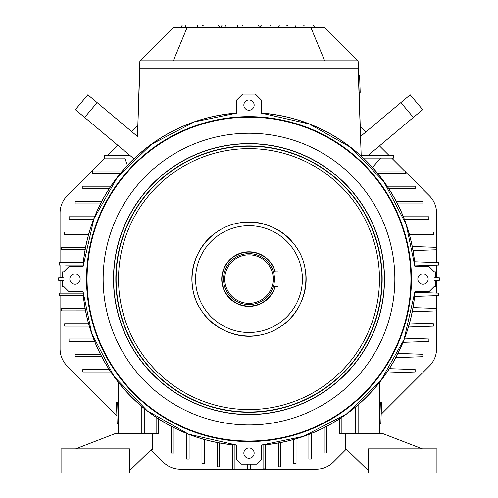 <?xml version="1.0" encoding="UTF-8"?>
<svg xmlns="http://www.w3.org/2000/svg" width="498" height="498" viewBox="0 0 498 498"><rect width="100%" height="100%" fill="white"/><g stroke="black" fill="none" stroke-linecap="round" stroke-linejoin="round"><path stroke-width="0.75" d="M254.154 105.109A5.154 5.154 0 0 0 246.423 100.646A5.154 5.154 0 0 0 246.423 109.572A5.154 5.154 0 0 0 254.154 105.109A5.154 5.154 0 0 0 246.423 100.646A5.154 5.154 0 0 0 246.423 109.572A5.154 5.154 0 0 0 254.154 105.109M243.846 453.093A5.154 5.154 0 0 0 251.577 457.556A5.154 5.154 0 0 0 251.577 448.636A5.154 5.154 0 0 0 243.846 453.093A5.154 5.154 0 0 0 251.577 457.556A5.154 5.154 0 0 0 251.577 448.636A5.154 5.154 0 0 0 243.846 453.093M75.005 273.95A5.154 5.154 0 0 0 70.542 281.681A5.154 5.154 0 0 0 79.468 281.681A5.154 5.154 0 0 0 75.005 273.95A5.154 5.154 0 0 0 70.542 281.681A5.154 5.154 0 0 0 79.468 281.681A5.154 5.154 0 0 0 75.005 273.95M82.936 293.166L62.275 293.166L82.936 293.166M61.422 295.588L83.315 295.588L59.33 295.588L59.33 293.166L83.091 293.166L59.33 293.166L59.33 295.588L59.33 293.166L59.33 295.588L59.33 293.166L83.091 293.166L59.33 293.166L59.33 295.588L59.33 293.166L59.33 295.588L83.315 295.588L61.422 295.588M62.275 295.588L63.358 295.588L62.275 295.588M60.053 277.884L62.275 277.71L60.053 277.884M83.309 262.614L59.387 262.614L83.309 262.614L59.387 262.614L59.387 265.036L59.387 262.614L59.387 265.036L59.387 262.614L83.309 262.614L59.387 262.614L59.387 265.036L59.387 262.614L59.387 265.036L59.387 262.614L83.309 262.614M65.568 265.036L83.091 265.036L65.568 265.036M80.427 113.911L112.038 140.436L80.427 113.911M97.11 102.588L87.822 94.794L97.11 102.588L84.641 117.447L133.9 158.781L75.354 109.653L87.822 94.794L97.11 102.588L84.641 117.447L75.354 109.653L87.822 94.794L95.516 101.25L87.822 94.794L97.11 102.588L84.641 117.447L133.9 158.781L75.354 109.653L84.641 117.447L75.354 109.653L87.822 94.794L75.354 109.653L84.641 117.447L97.11 102.588L137.492 136.471L97.11 102.588M360.098 124.724L359.606 110.568L360.098 124.724M359.338 102.912L359.587 110.151L359.338 102.912M359.444 105.918L359.357 103.478L359.444 105.918M360.185 92.373L359.593 75.403L358.379 75.447L359.593 75.403L360.185 92.373L358.971 92.41L360.185 92.373M414.977 265.864L438.62 265.036L414.977 265.864M438.62 262.614L414.597 261.774L438.62 262.614L438.62 265.036L438.62 262.614L414.597 261.774L438.62 262.614L438.62 265.036L438.62 262.614L414.597 261.774L438.62 262.614M435.725 262.514L414.597 261.774L435.725 262.514M414.597 296.428L438.614 295.594L414.597 296.428M432.451 292.955L414.977 292.338L438.614 293.166L438.614 295.594L438.614 293.166L438.614 295.594L438.614 293.166L414.977 292.338L432.451 292.955M141.818 433.696L141.818 406.517L141.818 433.696L141.818 406.517L141.818 433.696L156.123 433.696L156.123 417.293L156.123 433.696L158.551 433.696L158.551 418.893L158.551 433.696L156.123 433.696L156.123 417.293L156.123 433.696L156.123 417.293L156.123 433.696L158.551 433.696L158.551 418.893L158.551 433.696L156.123 433.696L156.123 417.293L156.123 433.696L144.239 433.696L156.123 433.696L144.239 433.696L144.239 408.522L144.239 433.696L141.818 433.696L141.818 406.517L141.818 433.696L141.818 406.517L141.818 433.696L144.239 433.696L144.239 408.522L144.239 433.696L118.655 433.696L118.655 382.707L118.655 433.696L141.818 433.696L118.655 433.696L118.655 382.707L118.655 433.696L141.818 433.696M265.49 468.83L265.49 444.782L265.49 468.83L263.062 468.83L263.062 445.007L263.062 468.83L265.49 468.83L263.062 468.83L263.062 445.007L263.062 468.83L263.062 445.007L263.062 468.83L265.49 468.83L265.49 444.782L265.49 468.83L263.062 468.83L263.062 445.007L263.062 468.83L265.49 468.83L265.49 444.782L265.49 468.83L263.062 468.83L263.062 445.007L263.062 468.83L265.49 468.83L263.062 468.83L263.062 445.175L263.062 468.83L265.49 468.83L265.49 444.782L265.49 468.83M265.49 456.517L265.49 444.782L265.49 456.517M234.938 445.007L234.938 468.917L232.51 468.917L234.938 468.917L232.51 468.917L232.51 444.782L232.51 468.917L232.51 444.782L232.51 468.917L234.938 468.917L234.938 445.007L234.938 468.917L232.51 468.917L234.938 468.917L234.938 445.007L234.938 468.917L232.51 468.917L232.51 444.782L232.51 468.917L232.51 444.782L232.51 468.917L234.938 468.917L232.51 468.917L232.51 444.782L232.51 468.917L234.938 468.917L234.938 445.007M232.51 462.673L232.51 444.782L232.51 462.673M219.655 442.996L219.655 466.813L217.234 466.813L217.234 442.548L217.234 466.813L219.655 466.813L217.234 466.813L217.234 442.548L217.234 466.813L217.234 442.548L217.234 466.813L219.655 466.813L217.234 466.813L217.234 442.548L217.234 466.813L219.655 466.813L219.655 442.996M204.379 439.516L204.379 463.576L201.958 463.576L201.958 438.819L201.958 463.576L204.379 463.576L201.958 463.576L201.958 438.819L201.958 463.576L201.958 438.819L201.958 463.576L204.379 463.576L201.958 463.576L201.958 438.819L201.958 463.576L204.379 463.576L204.379 439.516M189.103 434.455L189.103 459.025L186.675 459.025L186.675 433.503L186.675 459.025L186.675 433.503L186.675 459.019L189.103 459.025L186.675 459.025L189.103 459.025L189.103 434.455M173.827 427.67L173.827 453.031L171.399 453.031L171.399 426.419L171.399 453.031L171.399 426.419L171.399 453.024L173.827 453.031L171.399 453.031L173.827 453.031L173.827 427.67M89.279 326.146L64.628 326.146L64.628 323.719L88.582 323.719L64.628 323.719L64.628 326.146L89.279 326.146L64.628 326.146L64.628 323.719L88.582 323.719L64.628 323.719L64.628 326.146L89.279 326.146L64.628 326.146L64.628 323.719L64.628 326.146L89.279 326.146M94.595 341.423L69.041 341.423L69.041 339.001L93.643 338.995L69.041 339.001L69.041 341.423L94.601 341.423L69.041 341.423L69.041 339.001L93.643 339.001L69.041 339.001L69.041 341.423L94.595 341.423L69.041 341.423L69.041 339.001L69.041 341.423L94.595 341.423M101.685 356.699L75.136 356.699L75.136 354.277L100.428 354.277L75.136 354.277L75.136 356.699L101.685 356.699L75.136 356.699L75.136 354.277L100.428 354.277L75.136 354.277L75.136 356.699L101.685 356.699L75.136 356.699L75.136 354.277L75.136 356.699L101.685 356.699M110.805 371.975L82.836 371.981L82.836 369.553L109.205 369.553L82.836 369.553L82.836 371.981L82.836 369.553L109.205 369.553L82.836 369.553L82.836 371.981L110.805 371.975L82.836 371.981L82.836 369.553L82.836 371.981L110.805 371.981M84.99 308.443L79.506 308.443L84.99 308.443M61.347 310.87L85.55 310.864L61.347 310.87L85.55 310.87L61.347 310.87L61.347 308.443L85.102 308.443L61.347 308.443L61.347 310.87L61.347 308.443L61.347 310.87L85.55 310.864L61.347 310.87L85.55 310.87L61.347 310.87L61.347 308.443L85.102 308.443L61.347 308.443L61.347 310.87M247.786 469.458L247.786 464.136L247.786 469.458L247.786 464.136L247.786 469.458L250.214 469.458L247.786 469.458L250.214 469.458L250.214 464.136L250.214 469.458L250.214 464.136L250.214 469.458L247.786 469.458M296.042 438.819L296.042 463.576L293.621 463.576L293.621 439.516L293.621 463.576L296.042 463.576L296.042 438.819L296.042 463.576L293.621 463.576L293.621 439.516L293.621 463.576L296.042 463.576L296.042 438.819L296.042 463.576L293.621 463.576L296.042 463.576L296.042 438.819M311.318 433.503L311.318 459.013L308.897 459.013L308.897 434.455L308.897 459.013L311.318 459.013L311.318 433.503L311.318 459.013L308.897 459.013L308.897 434.455L308.897 459.013L311.318 459.013L311.318 433.503L311.318 459.013L308.897 459.013L311.318 459.013L311.318 433.503M326.595 426.419L326.601 452.993L324.173 452.993L324.173 427.67L324.173 452.993L326.601 452.993L326.601 426.413L326.601 452.993L324.173 452.993L324.173 427.67L324.173 452.993L326.601 452.993L326.595 426.419L326.601 452.993L324.173 452.993L326.601 452.993L326.595 426.419M358.124 433.696L358.124 404.862L358.124 433.696L379.339 433.696L379.339 382.707L379.339 433.696L358.124 433.696L358.124 404.862L358.124 433.696L358.124 404.862L358.124 433.696L379.339 433.696L379.339 382.707L379.339 433.696L358.124 433.696L358.124 404.862L358.124 433.696L355.697 433.696L355.697 406.922L355.697 433.696L358.124 433.696L355.697 433.696L355.697 406.922L355.697 433.696L358.124 433.696M341.877 433.696L341.877 417.293L341.877 433.696L341.877 417.293L341.877 433.696L355.697 433.696L341.877 433.696L341.877 417.293L341.877 433.696L341.877 417.293L341.877 433.696L355.697 433.696L339.449 433.696L339.449 418.893L339.449 433.696L341.877 433.696L339.449 433.696L339.449 418.893L339.449 433.696L341.877 433.696L341.877 417.293L341.877 433.696M389.368 368.651L415.139 369.553L415.139 371.981L386.516 372.977L415.139 371.981L415.139 369.553L415.139 371.981L386.516 372.977L415.139 371.981L386.516 372.977L415.139 371.981L415.139 369.553L415.139 371.981L409.126 372.187L415.139 371.981L415.139 369.553L389.368 368.651M398.002 353.406L422.858 354.277L422.858 356.699L395.81 357.645L422.858 356.699L422.858 354.277L398.002 353.406L422.858 354.277L422.858 356.699L395.81 357.645L422.858 356.699L395.81 357.645L422.858 356.699L422.858 354.277L398.002 353.406L422.858 354.277L422.858 356.699L395.81 357.645L422.858 356.699L422.858 354.277L398.002 353.406M404.681 338.154L428.915 339.001L428.915 341.423L403.031 342.325L428.915 341.423L428.915 339.001L422.565 338.777L428.915 339.001L428.915 341.423L403.031 342.325L428.915 341.423L403.031 342.325L428.915 341.423L428.915 339.001L404.681 338.154L428.915 339.001L428.915 341.423L403.031 342.325L428.915 341.423L428.915 339.001L404.681 338.154M409.642 322.891L433.434 323.719L433.434 326.146L408.46 327.018L433.434 326.146L433.434 323.719L427.209 323.507L433.434 323.719L433.434 326.146L408.46 327.018L433.434 326.146L408.46 327.018L433.434 326.146L433.434 323.719L409.642 322.891L433.434 323.719L433.434 326.146L408.46 327.018L433.434 326.146L433.434 323.719L409.642 322.891M407.146 369.273L391.304 368.719L407.146 369.273M280.766 466.8L280.766 442.548L280.766 466.8L280.766 442.548L280.766 466.8L278.345 466.8L278.345 442.996L278.345 466.8L280.766 466.8L278.345 466.8L278.345 442.996L278.345 466.8L280.766 466.8L280.766 442.548L280.766 466.8L280.766 442.548L280.766 466.8L278.345 466.8L280.766 466.8M278.338 443.114L278.338 448.549L278.338 443.114M436.665 310.87L412.276 311.723L436.665 310.87L436.665 308.443L436.665 310.87L436.665 308.443L436.665 310.87L412.276 311.723L436.665 310.87L412.276 311.723L436.665 310.87L436.665 308.443L436.665 310.87M413.041 307.621L436.665 308.443L413.041 307.621M372.498 167.421L380.646 158.096L372.498 167.421M413.041 250.587L436.671 249.759L413.041 250.587L436.671 249.759L436.671 247.338L412.276 246.485L436.671 247.338L436.671 249.759L436.671 247.338L436.671 249.759L413.041 250.587M435.725 247.301L412.276 246.485L436.671 247.338L412.276 246.485L436.671 247.338L436.671 249.759L436.671 247.338L436.671 249.759L436.671 247.338L412.276 246.485L435.725 247.301M433.459 234.483L409.412 234.483L433.459 234.483L433.459 232.056L433.459 234.483L409.412 234.483L433.459 234.483L433.459 232.056L433.459 234.483L433.459 232.056L408.721 232.056L433.459 232.056L408.721 232.056L433.459 232.056L433.459 234.483M428.878 219.207L404.357 219.207L428.878 219.207L404.357 219.207L428.878 219.207L428.878 216.779L428.878 219.207L428.878 216.779L403.399 216.779L428.878 216.779L428.878 219.207M422.87 203.925L397.572 203.925L422.87 203.925L397.572 203.925L422.87 203.925L422.87 201.503L422.87 203.925L422.87 201.503L396.315 201.503L422.87 201.503L422.87 203.925M415.139 188.649L388.795 188.649L415.145 188.649L388.795 188.649L415.145 188.649L415.145 186.227L415.145 188.649L415.145 186.227L387.195 186.227L415.145 186.227L387.195 186.227L415.145 186.227L415.145 188.649M405.652 173.372L377.627 173.372L405.658 173.372L377.627 173.372L405.658 173.372L405.658 170.951L405.658 173.372L405.658 170.951L375.598 170.951L405.658 170.951L375.598 170.951L405.658 170.951L405.658 173.372M138.039 120.759L138.257 114.496L138.039 120.759M104.213 158.096L104.213 155.669L130.196 155.669L104.213 155.669L130.196 155.669L104.213 155.669L130.196 155.669L104.213 155.669L130.196 155.669L104.213 155.669L104.213 158.096L124.88 158.096L104.213 158.096L104.213 155.669L104.213 158.096L124.88 158.096L104.213 158.096M127.382 165.373L124.88 158.096L115.791 158.096L124.88 158.096L127.382 165.373M360.876 146.941L360.347 131.796L360.876 146.941M173.31 60.843L358.124 60.843L361.193 156.073L358.124 68.126L361.193 156.073L358.124 68.126L139.876 68.126L137.492 136.471L139.876 60.843L173.31 60.843L187.124 27.502L173.217 27.502L139.876 60.843M92.398 170.951L122.402 170.951L92.398 170.951L122.402 170.951L92.398 170.951L122.402 170.951L92.398 170.951L92.398 173.372L92.398 170.951M120.367 173.379L92.398 173.372L120.367 173.372M110.799 186.227L82.861 186.227L110.799 186.227L82.867 186.227L82.861 188.649L82.861 186.227L110.799 186.227M109.199 188.655L82.861 188.649L82.861 186.227L82.861 188.649L82.861 186.227L82.861 188.649L109.199 188.649M101.679 201.503L75.148 201.503L101.679 201.503M100.428 203.931L75.148 203.925L75.148 201.503L75.148 203.925L75.148 201.503L75.148 203.925L100.428 203.925M94.595 216.779L69.11 216.779L94.595 216.779L69.11 216.779L94.595 216.779L69.11 216.779L69.11 219.207L69.11 216.779L94.595 216.779M93.636 219.207L69.11 219.207L69.11 216.779L69.11 219.207L69.11 216.779L69.11 219.207L93.636 219.207M89.279 232.056L64.628 232.056L89.279 232.056L64.628 232.056L89.279 232.056L64.628 232.056L64.628 234.483L64.628 232.056L89.279 232.056M88.582 234.483L64.628 234.483L64.628 232.056L64.628 234.483L64.628 232.056L64.628 234.483L88.582 234.483M62.275 247.338L85.55 247.338L61.36 247.338L61.36 249.753L61.36 247.338L61.36 249.753L61.36 247.338L85.55 247.338L61.36 247.338L85.55 247.338L61.36 247.338L61.36 249.753L61.36 247.338L61.36 249.753L61.36 247.338L85.55 247.338L62.275 247.338M85.102 249.759L61.36 249.753L85.102 249.759M437.985 280.312L435.725 280.499L437.985 280.312M439.354 277.89L439.354 280.312L434.032 280.312L439.354 280.312L434.032 280.312L439.354 280.312L439.354 277.89L434.032 277.89L439.354 277.89L434.032 277.89L439.354 277.89L439.354 280.312L439.354 277.89L434.032 277.89L435.725 277.89L435.725 271.827L434.032 271.765L435.725 271.827L435.725 277.89L434.032 277.89L439.354 277.89M435.725 286.375L435.725 280.312L435.725 286.375L434.032 286.443L435.725 286.387L434.032 286.443L435.725 286.387L434.032 286.437L435.725 286.387L434.032 286.437L435.725 286.387L435.725 280.312L435.725 286.375L434.032 286.443L435.725 286.375M393.794 155.669L361.181 155.669L393.794 155.669L393.794 158.096L363.378 158.096L393.794 158.096L363.378 158.096L393.794 158.096L393.794 155.669L361.181 155.669L393.794 155.669L393.794 158.096L393.794 155.669L361.181 155.669L393.794 155.669M413.359 117.447L400.89 102.588L410.184 94.794L422.653 109.653L367.804 155.669L361.181 155.669L367.804 155.669L413.359 117.447L400.89 102.588L410.184 94.794L422.653 109.653L413.359 117.447L400.89 102.588L410.184 94.794L422.653 109.653L367.804 155.669L392.928 155.669L367.804 155.669L413.359 117.447L400.89 102.588L410.184 94.794L422.653 109.653L413.359 117.447M360.508 136.471L400.89 102.588L360.508 136.471M358.124 68.126L139.876 68.126L358.124 68.12M58.646 277.884L63.968 277.884L58.646 277.884L63.968 277.884L58.646 277.884L58.646 280.312L58.646 277.884L58.646 280.312L63.968 280.312L58.646 280.312L63.968 280.312L62.275 280.312L63.968 280.312L62.275 280.312L62.275 286.387L63.968 286.443L62.275 286.387L63.968 286.443L62.275 286.387L63.968 286.443L62.275 286.387L62.275 280.312L63.968 280.312L58.646 280.312L58.646 277.884M62.275 271.827L63.968 271.765L62.275 271.827L62.275 277.884L62.275 271.827L63.968 271.765L62.275 271.827L62.275 277.884L62.275 271.827M68.817 291.529L63.968 286.68L63.968 271.522L68.817 266.673L83.048 266.673A166.413 166.413 0 0 1 236.569 113.152L236.569 100.135L242.632 94.072L255.368 94.072L261.425 100.135L261.425 113.152A166.413 166.413 0 0 1 414.946 266.673L429.183 266.673L434.032 271.522L434.032 286.68L429.183 291.529L414.946 291.529A166.413 166.413 0 0 1 261.425 445.05L261.425 459.281L256.576 464.136L241.424 464.136L236.569 459.281L236.569 445.05A166.413 166.413 0 0 1 83.048 291.529L68.817 291.529L63.968 286.68L63.968 271.522L68.817 266.673L83.048 266.673L93.917 218.74L117.341 177.319L151.386 144.327L194.494 121.867L236.569 113.152L236.569 100.135L242.632 94.072L255.368 94.072L261.425 100.135L261.425 113.152L309.358 124.021L350.785 147.445L383.777 181.484L406.237 224.598L414.946 266.673L429.183 266.673L434.032 271.522L434.032 286.68L429.183 291.529L414.946 291.529L404.083 339.462L380.659 380.889L346.614 413.875L303.506 436.335L261.425 445.05L261.425 459.281L256.576 464.136L241.424 464.136L236.569 459.281L236.569 445.05L188.642 434.181L147.215 410.757L114.223 376.718L91.763 333.604L83.048 291.529L68.817 291.529L63.968 286.68L63.968 271.522L68.817 266.673L83.048 266.673A166.413 166.413 0 0 1 236.569 113.152L236.569 100.135L242.632 94.072L255.368 94.072L261.425 100.135L261.425 113.152A166.413 166.413 0 0 1 414.946 266.673L429.183 266.673L434.032 271.522L434.032 286.68L429.183 291.529L414.946 291.529A166.413 166.413 0 0 1 261.425 445.05L261.425 459.281L256.576 464.136L241.424 464.136L236.569 459.281L236.569 445.05A166.413 166.413 0 0 1 83.048 291.529L68.817 291.529L63.968 286.68L63.968 271.522L68.817 266.673L83.048 266.673L93.917 218.74L117.341 177.319L151.386 144.327L194.494 121.867L236.569 113.152L236.569 100.135L242.632 94.072L255.368 94.072L261.425 100.135L261.425 113.152L309.358 124.021L350.785 147.445L383.777 181.484L406.237 224.598L414.946 266.673L429.183 266.673L434.032 271.522L434.032 286.68L429.183 291.529L414.946 291.529L404.083 339.462L380.659 380.889L346.614 413.875L303.506 436.335L261.425 445.05L261.425 459.281L256.576 464.136L241.424 464.136L236.569 459.281L236.569 445.05L188.642 434.181L147.215 410.757L114.223 376.718L91.763 333.604L83.048 291.529L68.817 291.529M422.995 284.252A5.154 5.154 0 0 0 427.458 276.527A5.154 5.154 0 0 0 418.532 276.527A5.154 5.154 0 0 0 422.995 284.252A5.154 5.154 0 0 0 427.458 276.527A5.154 5.154 0 0 0 418.532 276.527A5.154 5.154 0 0 0 422.995 284.252M250.214 464.136L250.214 469.458L250.214 464.136M408.721 232.056L433.459 232.056L408.721 232.056M387.195 186.227L415.145 186.227L387.195 186.227M375.598 170.951L405.658 170.951L375.598 170.951M435.725 277.89L434.032 277.89L435.725 277.89M63.968 280.312L58.646 280.312L63.968 280.312M405.658 172.059L429.444 195.845A24.253 24.253 -112.5 0 1 436.547 212.995L436.547 247.332M360.166 126.573L365.706 132.113M379.476 145.877L389.268 155.669M391.689 158.096L404.544 170.951M60.071 262.614L60.071 212.995A24.253 24.253 0 0 1 67.168 195.845L104.922 158.096M107.344 155.669L117.771 145.248M131.54 131.478L137.884 125.135M116.881 415.706L67.168 365.993A24.253 24.253 0 0 1 60.071 348.849L60.071 295.588M60.071 293.166L60.071 280.324M60.071 277.884L60.071 265.036M247.786 469.16L180.382 469.16A24.253 24.253 0 0 1 163.232 462.057L150.969 449.794M118.655 417.48L118.138 416.963M345.979 449.457L333.38 462.057A24.253 24.253 0 0 1 316.236 469.16L250.214 469.16M436.547 310.87L436.547 348.849A24.253 24.253 -67.5 0 1 429.444 365.993L381.182 414.255M379.924 415.513L379.339 416.098M436.547 249.766L436.547 262.539M436.547 265.11L436.547 277.772M436.547 280.43L436.547 293.092M436.547 295.663L436.547 308.443M248.994 253.638A25.46 25.46 0 0 1 271.049 291.834A25.46 25.46 0 0 1 226.945 291.834A25.46 25.46 0 0 1 248.994 253.638M275.288 286.375A27.278 27.278 0 0 1 221.822 276.651A27.278 27.278 0 0 1 275.288 271.827M248.994 254.852A24.253 24.253 0 0 0 227.997 291.224A24.253 24.253 0 0 0 269.997 291.224A24.253 24.253 0 0 0 248.994 254.852M273.396 271.827L278.096 271.827L278.096 286.375L273.396 286.375M116.408 402.147L117.148 423.474L118.362 423.431L117.615 402.104L116.408 402.147M380.397 402.023L379.65 423.35L380.864 423.387L381.611 402.06L380.397 402.023M368.427 470.672L346.689 449.457L345.475 449.457L345.475 433.696L383.062 433.696L383.062 448.847M368.427 448.847L436.933 448.847L436.933 473.1L368.427 473.1L368.427 448.847M383.062 433.696L422.385 448.847M75.615 448.847L114.938 433.696L152.525 433.696L152.525 449.457L151.311 449.457L129.567 470.672M61.061 448.847L129.567 448.847L129.567 473.1L61.061 473.1L61.061 448.847M114.938 448.847L114.938 433.696M186.289 24.9L184.926 27.259L181.098 27.259L182.461 24.9L202.207 24.9L202.885 25.871L203.564 24.9L218.211 24.9L219.568 27.259L189.464 27.259M184.926 27.259L197.781 27.259L197.781 24.9M226.123 24.9L224.766 27.259L220.931 27.259L222.295 24.9L242.04 24.9L242.725 25.871L243.404 24.9L258.045 24.9L259.402 27.259L229.298 27.259M224.766 27.259L237.614 27.259L237.614 24.9M303.332 24.9L312.688 24.9L314.605 27.259L295.781 27.259L294.816 24.9L303.332 24.9L304.166 25.871L303.811 24.9M270.974 24.9L270.14 25.871L270.495 24.9L286.475 24.9L287.153 25.871L287.832 24.9L294.816 24.9M279.49 24.9L278.525 27.259L259.701 27.259L261.618 24.9L270.495 24.9M278.525 27.259L295.781 27.259M324.684 60.843L310.877 27.502L187.124 27.502M310.877 27.502L324.783 27.502L358.124 60.843M236.569 445.137A166.506 166.506 0 0 1 82.961 291.529M82.961 266.673A166.506 166.506 0 0 1 236.569 113.058M261.425 113.058A166.506 166.506 0 0 1 415.039 266.673M415.039 291.529A166.506 166.506 0 0 1 261.425 445.137M294.063 244.188C276.739 220.695 240.652 214.987 216.923 231.975C192.072 248.023 184.347 284.383 200.563 309.158C215.939 335.409 253.463 344.243 278.936 327.609C307.266 311.269 314.879 269.486 294.063 244.188M192.39 285.958C195.365 318.421 229.852 342.755 261.375 334.762C290.384 329.047 311.007 298.153 305.143 269.144C300.605 239.102 269.107 216.985 239.314 222.905C210.181 227.219 188.151 256.837 192.39 285.958M275.039 271.827A27.041 27.041 0 0 0 222.071 276.651A27.041 27.041 0 0 0 275.039 286.375M206.782 311.804A53.404 53.404 0 0 0 298.433 299.304A53.404 53.404 0 0 0 241.779 226.185A53.404 53.404 0 0 0 206.782 311.804M145.864 359.002A130.464 130.464 0 0 0 369.765 328.468A130.464 130.464 0 0 0 231.371 149.83A130.464 130.464 0 0 0 145.864 359.002M143.947 360.484A132.885 132.885 0 0 0 372.006 329.383A132.885 132.885 0 0 0 231.041 147.427A132.885 132.885 0 0 0 143.947 360.484M143.729 360.658A133.165 133.165 0 0 0 372.267 329.489A133.165 133.165 0 0 0 231.004 147.153A133.165 133.165 0 0 0 143.729 360.658M142.005 361.99A135.344 135.344 0 0 0 374.284 330.311A135.344 135.344 0 0 0 230.711 144.993A135.344 135.344 0 0 0 142.005 361.99M141.874 362.09A135.506 135.506 0 0 0 374.434 330.373A135.506 135.506 0 0 0 230.686 144.831A135.506 135.506 0 0 0 141.874 362.09M133.707 368.42A145.846 145.846 0 0 0 384.002 334.283A145.846 145.846 0 0 0 229.292 134.591A145.846 145.846 0 0 0 133.707 368.42M120.995 378.262A161.918 161.918 0 0 0 398.879 340.364A161.918 161.918 0 0 0 227.119 118.661A161.918 161.918 0 0 0 120.995 378.262M120.584 378.586A162.441 162.441 0 0 0 399.365 340.564A162.441 162.441 0 0 0 227.051 118.144A162.441 162.441 0 0 0 120.584 378.586M60.015 280.312L62.275 280.505L60.015 280.312M437.985 277.89L435.725 277.71L437.985 277.89"/></g></svg>

